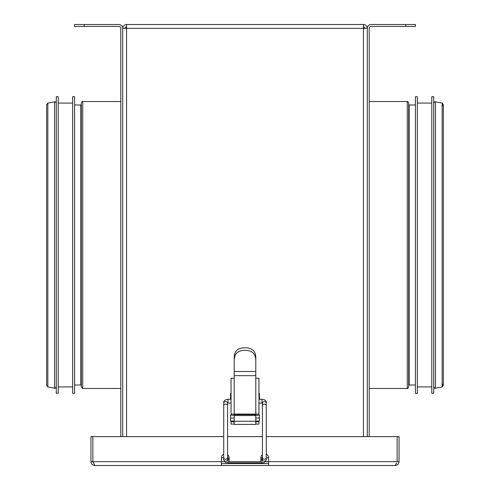<?xml version="1.0" encoding="UTF-8"?>
<svg xmlns="http://www.w3.org/2000/svg" width="490" height="490" viewBox="0 0 490 490"><rect width="100%" height="100%" fill="white"/><g stroke="black" fill="none" stroke-linecap="round" stroke-linejoin="round"><path stroke-width="0.73" d="M126.567 26.521L124.736 28.353M363.433 26.521L365.264 28.353M433.724 245L433.724 96.714L431.8 96.714L431.8 393.286L433.724 393.286L433.724 245M417.358 245L417.358 96.714L415.428 96.714L415.428 393.286L417.358 393.286L417.358 245M408.691 230.539L408.691 387.026C407.888 388.478 407.404 388.962 407.245 388.472L407.245 101.528C407.49 101.13 407.968 101.614 408.691 102.974L408.691 230.539M408.691 230.692L408.691 385.483L409.168 385.005L415.428 385.005M56.276 245.606L56.276 96.714L58.2 96.714L58.2 393.286L56.276 393.286L56.276 245.606M72.642 245.606L72.642 96.714L74.572 96.714L74.572 393.286L72.642 393.286L72.642 245.606M81.309 228.848L81.309 102.974C82.063 101.595 82.547 101.112 82.755 101.528L82.755 388.472L81.309 387.026L81.309 228.848M234.214 378.262L234.214 414.075L231.041 414.081L231.041 378.262L234.214 378.262L234.214 375.652L255.786 375.652L255.786 378.262L258.959 378.262L258.959 414.081L255.786 414.081L255.786 415.557L234.214 415.557L234.214 414.081L234.122 415.238M234.122 421.014L234.122 424.095L231.041 424.095L234.122 424.095L231.041 424.095L231.041 421.014L231.041 421.786L234.122 421.786M255.878 421.014L255.878 424.095L258.959 424.095L255.878 424.095L258.959 424.095L258.959 421.786L255.878 421.786L255.878 421.014M258.959 415.238L258.959 414.081L255.878 414.081L255.878 415.238M234.122 414.081L231.041 414.081L231.041 415.238M234.214 375.652L234.214 357.118C234.496 350.858 238.091 347.753 245 347.796C251.854 347.704 255.449 350.816 255.786 357.118L255.786 360.744C255.756 353.792 252.166 350.326 245 350.338C237.852 350.307 234.257 353.78 234.214 360.744M255.786 375.652L255.786 360.744M255.878 414.081L234.214 414.075M258.959 380.075L258.959 389.85M258.959 421.014L258.959 421.786M234.214 415.557L255.786 415.557M255.786 415.575L255.786 424.426L234.214 424.426L234.214 415.575M255.786 424.426L234.214 424.426M258.959 393.476L259.443 393.476L259.443 399.258M231.041 393.476L230.557 393.476L230.557 399.258M234.214 415.238L230.557 415.238L230.557 421.014L234.214 421.014M255.786 415.238L259.443 415.238L259.443 421.014L255.786 421.014M122.714 436.615L122.714 28.353A3.853 3.853 0 0 0 118.862 24.5L74.572 24.5L74.572 26.423L118.862 26.423A1.923 1.923 0 0 1 120.791 28.353L120.791 436.615M74.572 26.423L74.572 24.5M405.8 24.5L405.8 26.423L415.428 26.423L415.428 24.5L371.138 24.5A3.853 3.853 0 0 0 367.286 28.353L367.286 436.615M405.8 26.423L371.138 26.423A1.923 1.923 0 0 0 369.209 28.353L369.209 436.615M363.433 436.615L363.433 28.353L126.567 28.353L126.567 24.5C124.227 24.733 122.947 26.013 122.714 28.353L126.567 28.353L126.567 436.615M363.433 28.353L367.286 28.353C367.053 26.013 365.773 24.733 363.433 24.5L363.433 28.353M126.567 26.423L124.638 28.353L122.714 28.353M363.433 26.423L365.362 28.353L367.286 28.353M126.567 24.5L363.433 24.5M266.278 454.267A3.853 3.853 0 0 1 268.594 457.795L268.594 461.647L265.323 461.647M224.677 461.647L221.407 461.647L221.407 457.795A3.853 3.853 0 0 1 223.722 454.267M93.229 462.781L92.867 461.647L90.938 461.647C91.171 463.987 92.457 465.267 94.79 465.5L92.867 461.647L92.867 436.615L90.938 436.615L90.938 461.647M266.278 436.615L397.133 436.615L397.133 461.647L268.594 461.647L268.594 465.5L221.407 465.5L221.407 461.647L92.867 461.647L92.867 436.615L223.722 436.615M227.574 436.615L262.426 436.615M396.771 462.768L395.21 465.5C397.543 465.267 398.829 463.987 399.062 461.647L399.062 436.615L397.133 436.615L397.133 461.647L399.062 461.647M227.574 454.714A3.853 3.853 0 0 1 229.112 457.795L229.112 461.647L260.888 461.647L260.888 457.795A3.853 3.853 0 0 1 262.426 454.714M221.407 465.5L94.79 465.5M395.21 465.5L268.594 465.5M221.407 463.577L268.594 463.577M435.432 388.154L442.17 386.904L442.17 103.096L435.432 101.847L435.432 388.154C435.102 388.662 434.532 388.19 433.724 386.733M408.691 104.517L409.168 104.995L409.168 385.005M54.568 101.847L47.83 103.096L47.83 386.904L54.568 388.154L54.568 101.847C54.825 101.314 55.395 101.791 56.276 103.267M81.309 385.483L80.832 385.005L80.832 104.995L81.309 104.517M255.786 378.262L255.786 414.075M234.214 414.626L255.786 414.626M234.214 371.494L255.786 371.494M234.214 421.247L255.786 421.247M259.443 397.905L258.959 397.905M231.041 397.905L230.557 397.905M259.443 418.013L255.786 418.013M234.214 418.013L230.557 418.013M84.2 26.423L84.2 24.5M221.407 457.795L223.722 457.795M227.574 457.795L229.112 457.795M260.888 457.795L262.426 457.795M266.278 457.795L268.594 457.795M260.888 458.959L261.948 458.959L261.948 462.811L228.052 462.811L228.052 458.959L229.112 458.959M231.041 403.105L228.052 403.105L228.052 399.258C224.867 399.711 223.428 400.93 223.722 402.927A1.923 1.329 180 0 1 225.645 401.598A1.923 1.329 180 0 1 227.574 402.927L227.574 405.457A1.923 1.329 180 0 0 225.645 404.127A1.923 1.329 180 0 0 223.722 405.457L223.722 402.927M227.574 405.457L227.574 457.623A1.923 1.605 180 0 1 225.645 459.228A1.923 1.605 180 0 1 223.722 457.623L223.722 405.457M227.574 457.623L227.574 459.553A1.923 1.605 180 0 1 225.645 461.157A1.923 1.605 180 0 1 223.722 459.553L223.722 457.623M266.278 459.553L266.278 457.623A1.923 1.605 -0 0 1 264.355 459.228A1.923 1.605 -0 0 1 262.426 457.623L262.426 459.553A1.923 1.605 -0 0 0 264.355 461.157A1.923 1.605 -0 0 0 266.278 459.553C265.617 461.917 264.171 463.001 261.948 462.811M262.426 457.623L262.426 405.457A1.923 1.329 0 0 1 264.355 404.127A1.923 1.329 0 0 1 266.278 405.457L266.278 457.623M266.278 402.927C266.572 400.924 265.127 399.705 261.948 399.258L261.948 403.105L262.536 403.264L262.426 402.927A1.923 1.329 0 0 1 264.355 401.598A1.923 1.329 0 0 1 266.278 402.927L266.278 405.457M431.8 103.072L417.358 103.072M431.8 386.929L417.358 386.929M435.432 101.847C435.212 101.283 434.648 101.755 433.724 103.267M441.907 384.038L443.352 385.483L443.352 104.517L441.907 105.963M442.17 103.096L443.352 104.517L443.352 385.483L442.17 386.904M369.209 388.472L407.245 388.472M369.209 101.528L407.245 101.528M409.168 104.995L415.428 104.995M72.642 103.072L58.2 103.072M72.642 386.929L58.2 386.929M54.568 388.154C54.715 388.766 55.284 388.294 56.276 386.733M47.83 103.096L46.648 104.517L46.648 385.483L47.83 386.904M120.791 101.528L82.755 101.528M120.791 388.472L82.755 388.472M80.832 104.995L74.572 104.995M80.832 385.005L74.572 385.005M231.041 399.258L228.052 399.258M228.052 403.105L227.464 403.264M227.268 458.799L228.052 458.959M223.722 459.553C225.382 463.975 226.276 461.99 228.052 462.811M261.948 458.959L262.732 458.799M262.426 402.927L262.426 405.457M261.948 399.258L258.959 399.258M261.948 403.105L258.959 403.105"/></g></svg>
